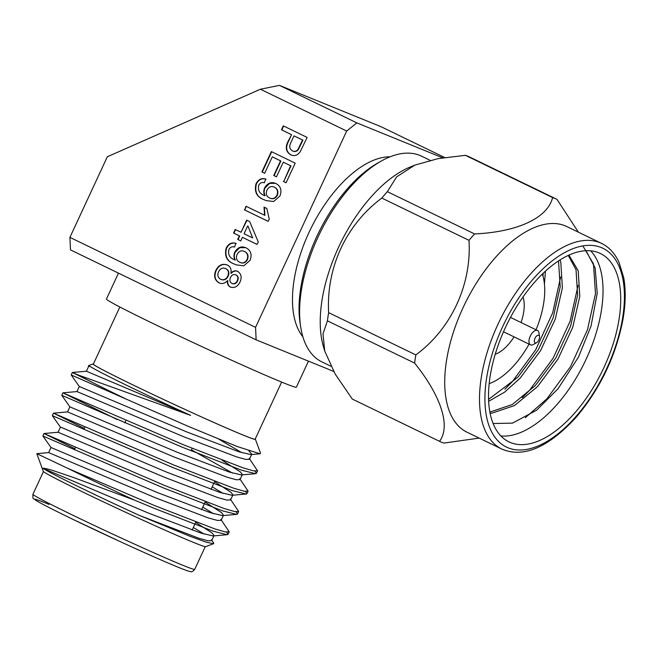<?xml version="1.0" encoding="UTF-8"?>
<svg xmlns="http://www.w3.org/2000/svg" width="657" height="657" viewBox="0 0 657 657"><rect width="100%" height="100%" fill="white"/><g stroke="black" fill="none" stroke-linecap="round" stroke-linejoin="round"><path stroke-width="0.99" d="M292.398 150.847C294.311 151.8 296.102 151.447 297.777 149.78L302.565 140.015L293.999 135.868L290.887 142.594C288.965 146.273 289.466 149.016 292.398 150.847L292.965 151.085M269.444 197.921C272.507 199.375 275.012 198.463 276.95 195.186C278.24 191.417 277.32 188.715 274.191 187.089C271.136 185.824 268.713 186.867 266.906 190.21C265.6 193.815 266.446 196.377 269.444 197.921L270.142 198.217M269.797 198.061C272.869 199.514 275.365 198.603 277.311 195.334C278.593 191.557 277.673 188.863 274.544 187.237L273.961 186.982M247.664 226.016L244.076 233.752L252.658 237.916L248.026 226.164L252.658 237.916M239.6 262.217C242.663 263.671 245.168 262.759 247.106 259.482C248.387 255.713 247.467 253.011 244.338 251.385C241.291 250.128 238.861 251.163 237.062 254.505C235.756 258.111 236.602 260.681 239.6 262.217L240.298 262.513M239.953 262.365C243.016 263.818 245.521 262.907 247.467 259.63C248.748 255.86 247.829 253.159 244.7 251.532L244.108 251.286M220.99 279.43C224.012 280.621 226.394 279.553 228.151 276.236C229.507 272.836 228.817 270.347 226.065 268.754L225.704 268.614C222.715 267.374 220.333 268.426 218.576 271.752C217.18 275.176 217.869 277.681 220.637 279.282C223.651 280.473 226.041 279.406 227.79 276.088C229.153 272.696 228.455 270.199 225.704 268.614L225.499 268.516M220.637 279.282L221.212 279.529M292.751 150.987C294.665 151.948 296.455 151.586 298.13 149.927L302.918 140.163L293.999 135.868M291.404 155.134L291.026 154.962C286.263 151.956 285.409 147.472 288.439 141.51L291.609 134.685L281.828 129.946L283.643 126.037M291.256 134.537L281.475 129.799L283.298 125.865L307.139 137.42L300.241 151.677C297.564 155.413 294.369 156.456 290.665 154.822C285.91 151.808 285.048 147.324 288.086 141.362L291.609 134.685M264.664 173.259L262.266 172.093L271.702 151.759M276.498 176.807L274.092 175.641L280.892 160.998L272.285 156.851L264.656 173.284L261.905 171.945L271.357 151.586L295.198 163.141L286.074 182.786L283.684 181.603L290.977 165.884L283.29 162.18L276.49 176.832L273.739 175.493L280.539 160.85L272.285 156.851M290.977 165.884L283.29 162.18M283.684 181.603L290.624 165.736M286.074 182.786L283.331 181.455M274.544 187.237L274.125 187.048M266.151 200.623L264.549 199.892C257.158 197.314 254.44 191.992 256.394 183.927C258.702 179.533 261.929 177.957 266.077 179.197M264.549 199.892L264.196 199.753C256.805 197.166 254.078 191.844 256.041 183.788C258.341 179.394 261.576 177.809 265.724 179.049L264.369 182.769C261.971 181.997 260.082 182.843 258.702 185.299C257.716 190.325 259.556 193.692 264.229 195.408L265.173 195.819C263.884 193.355 263.835 190.727 265.017 187.935L269.6 183.393L275.464 183.352M265.017 187.935L264.664 187.787C267.629 182.925 271.407 181.529 276.006 183.599C280.695 186.128 282.009 190.251 279.956 195.975L273.649 201.535L265.97 200.549L264.196 199.753M275.283 183.27L276.006 183.599M264.812 195.671C263.531 193.215 263.473 190.579 264.664 187.787M268.179 221.343L244.683 209.961L246.334 206.413M244.683 209.961L245.989 206.241L264.919 215.389L264.393 207.259M264.566 215.241L264.032 207.111L266.849 208.474L269.239 219.068L268.171 221.368L244.33 209.813M240.766 240.881L238.056 239.567L239.715 235.994L233.908 233.178L235.559 229.63M257.101 244.412L242.417 237.325L240.758 240.897L237.703 239.419L239.362 235.847L233.555 233.03L235.206 229.457L241.02 232.274L246.654 220.128L249.709 221.614L258.25 241.94L257.084 244.437L242.417 237.325M241.02 232.274L246.999 220.3M244.7 251.532L244.281 251.344M236.306 264.919L234.705 264.196C227.314 261.609 224.595 256.287 226.55 248.231C228.858 243.837 232.085 242.252 236.233 243.492M234.705 264.196L234.344 264.048C226.952 261.461 224.234 256.14 226.189 248.083C228.496 243.69 231.724 242.113 235.879 243.345L234.524 247.065C232.126 246.293 230.237 247.139 228.858 249.603C227.872 254.62 229.712 257.996 234.377 259.704L235.329 260.123C234.04 257.659 233.991 255.023 235.173 252.231L239.756 247.689L245.619 247.648M235.173 252.231L234.82 252.083C237.785 247.229 241.562 245.833 246.161 247.894C250.851 250.424 252.165 254.546 250.112 260.271L243.796 265.839L236.126 264.845L234.344 264.048M245.439 247.574L246.161 247.894M234.968 259.975C233.678 257.511 233.629 254.883 234.82 252.083M232.085 283.495L232.176 283.537C234.5 284.35 236.298 283.479 237.588 280.909C238.729 278.33 238.302 276.367 236.298 275.028L235.945 274.889C233.596 274.002 231.773 274.889 230.492 277.533C229.334 280.128 229.778 282.083 231.822 283.389C234.138 284.21 235.945 283.331 237.234 280.761C238.376 278.182 237.941 276.219 235.945 274.889L235.855 274.848M219.61 283.126L219.29 282.978C214.938 280.235 213.903 276.088 216.194 270.536C218.978 265.19 222.805 263.391 227.667 265.157M230.862 287.265L230.599 287.15C228.332 285.877 227.412 283.742 227.848 280.753L227.486 280.605C224.891 283.487 222.041 284.226 218.937 282.83C214.584 280.087 213.55 275.94 215.833 270.388C218.625 265.042 222.444 263.252 227.306 265.009C230.41 266.578 231.609 269.321 230.903 273.238C232.931 270.922 235.165 270.282 237.62 271.325C241.259 273.747 242.055 277.32 240.002 282.05C237.686 286.69 234.434 288.341 230.246 287.002C227.971 285.729 227.059 283.602 227.486 280.605M230.903 273.238L231.264 273.386C233.284 271.07 235.526 270.429 237.974 271.464M226.731 264.763L227.306 265.009M70.48 249.882L69.913 237.374L255.565 327.342L256.131 339.85L70.48 249.882M356.841 122.884L346.691 131.03L260.418 89.229L279.447 85.369L356.841 122.884L442.752 157.836M444.69 157.54L381.224 126.793L279.447 85.369M260.418 89.229L107.321 156.777L69.913 237.374M281.639 382.095L255.13 439.213A89.188 2.529 -155.1 0 1 243.427 435.189A89.188 2.529 -155.1 0 1 151.956 394.011A89.188 2.529 -155.1 0 1 93.343 364.109L119.853 306.991M93.425 363.921A89.5 2.538 24.9 0 0 93.113 363.929A89.5 2.538 24.9 0 0 191.31 412.317A89.5 2.538 24.9 0 0 255.409 439.262A89.5 2.538 24.9 0 0 255.22 439.024M79.325 386.521L71.202 374.958L188.165 426.327L237.111 446.481L259.991 453.79L260.542 453.256L255.409 439.262M93.113 363.929L88.399 365.653L90.962 366.943C99.264 372.314 147.037 395.522 190.62 415.372L78.355 375.04A104.693 2.965 -155.1 0 0 125.093 398.536M211.423 539.742L213.689 542.961L213.615 543.709L206.462 542.222L190.292 536.416L139.555 515.49C95.528 495.37 49.226 472.761 42.96 468.326L148.162 512.977L201.099 533.123L213.147 535.964L214.042 535.562L212.006 532.909L195.679 522.389M48.626 452.599L50.991 447.516L157.606 492.635L210.544 512.78L222.592 515.622L223.479 515.219L221.45 512.567L205.124 502.047M58.071 432.257L60.436 427.173L63.22 428.208L167.042 472.293L219.98 492.446L232.036 495.279L232.923 494.877L230.894 492.224L214.56 481.704M117.127 419.519L62.908 392.829L61.766 395.3L69.88 406.855L176.487 451.95L229.424 472.104L241.48 474.937L242.367 474.543L240.331 471.882L222.05 460.228M76.959 391.58L79.316 386.497L185.931 431.608L238.869 451.761L250.917 454.595L251.803 454.201L248.831 450.801M86.396 371.238L88.761 366.154L90.962 366.943M139.555 515.49L198.734 538.214L207.982 540.777L211.677 540.645L214.042 535.562M204.13 534.075L193.322 527.472M220.867 519.4L229.227 531.841L225.096 531.866L214.691 528.852L154.912 505.709L68.008 468.457L36.8 453.659L48.651 452.591L155.241 497.719L208.179 517.872L217.418 520.434L221.122 520.311L223.479 515.219M213.574 513.741L202.758 507.13M74.914 448.715L44.027 433.513L58.095 432.249L164.685 477.376L217.623 497.53L226.862 500.092L230.566 499.969L232.923 494.877M223.01 493.399L212.203 486.788M84.351 428.372L53.472 413.171L67.54 411.906L174.13 457.034L227.067 477.187L236.306 479.75L240.002 479.626L242.367 474.543M232.455 473.056L191.45 449.84M249.192 458.372L257.56 470.823L253.421 470.847L243.016 467.833L183.237 444.682L62.916 392.829L76.976 391.572L183.566 436.691L236.504 456.845L245.743 459.407L249.446 459.284L251.803 454.201M241.899 452.714L219.019 439.27M90.206 381.323L72.352 372.486L86.42 371.23L190.62 415.372M51 447.54L42.877 435.977L44.035 433.505L164.357 485.367L224.127 508.51L234.541 511.532L238.672 511.499L230.303 499.057M248.116 491.157L246.966 493.629L246.096 494.023L232.422 490.639L172.651 467.497L52.322 415.643L53.48 413.163L173.801 465.025L233.572 488.176L243.977 491.19L248.116 491.165L239.748 478.715M71.202 374.958L72.36 372.486L78.355 375.04M68.008 468.457A104.693 2.965 24.9 0 0 134.619 500.166L153.771 508.173L213.541 531.324L227.215 534.708L228.086 534.313L226.608 532.137M42.877 435.977L163.207 487.839L222.986 510.982L236.651 514.365L237.53 513.971L236.052 511.795M246.966 493.629L245.496 491.452M61.766 395.3L182.096 447.154L241.866 470.297L255.54 473.681L256.411 473.286L254.932 471.118M42.96 468.326C43.781 468.047 47.066 468.769 52.815 470.486L73.379 477.45L134.619 500.166M213.615 543.709L205.567 546.657A89.5 2.538 -155.1 0 1 193.881 542.567A89.5 2.538 -155.1 0 1 109.152 504.576A89.5 2.538 -155.1 0 1 44.372 472.252A89.5 2.538 -155.1 0 1 43.272 471.315L36.8 453.659M308.462 361.145L296.364 387.211A104.693 2.965 -155.1 0 1 200.155 345.82A104.693 2.965 -155.1 0 1 106.442 299.05L118.465 273.14M390.094 156.809A102.812 52.1 115.9 0 0 337.156 188.436A102.812 52.1 115.9 0 0 302.877 336.786M256.131 339.85L333.641 371.394M255.565 327.342L346.691 131.03M300.766 327.383L300.175 323.687A110.491 55.993 -64.1 0 1 316.83 236.463A110.491 55.993 -64.1 0 1 378.136 162.805L381.405 160.973A114.285 57.915 115.9 0 0 317.988 237.161A114.285 57.915 115.9 0 0 300.766 327.383A114.285 57.915 115.9 0 0 321.881 361.876L330.873 366.228M430.089 160.308L421.564 156.177A114.285 57.915 115.9 0 0 381.405 160.973M324.722 351.043L323.285 346.034A114.285 57.915 -64.1 0 1 340.236 243.763A114.285 57.915 -64.1 0 1 410.001 167.1L414.887 165.088L396.614 176.864L387.367 191.672A134.48 68.147 115.9 0 0 381.799 198.077C345.976 224.793 326.209 267.604 328.623 312.642A134.48 68.147 115.9 0 0 327.416 320.821L323.006 333.863L324.722 351.043L335.169 374.038L352.275 399.045A134.48 68.147 115.9 0 0 352.374 399.095A134.48 68.147 115.9 0 0 352.481 399.144M556.783 199.268L469.771 157.097A134.48 68.147 115.9 0 0 469.665 157.048A134.48 68.147 115.9 0 0 465.402 155.323L438.129 158.624L414.887 165.088M536.597 342.683L533.328 344.514A7.974 4.041 -64.1 0 1 530.519 344.843A7.974 4.041 -64.1 0 1 530.363 335.899A7.974 4.041 -64.1 0 1 537.483 330.487A7.974 4.041 -64.1 0 1 538.954 332.894L539.545 336.598A4.18 2.119 -64.1 0 1 537.771 341.681A4.18 2.119 -64.1 0 1 536.597 342.683A4.18 2.119 -64.1 0 1 534.313 340.926A4.18 2.119 -64.1 0 1 536.753 335.891A4.18 2.119 -64.1 0 1 539.545 336.598M495.271 354.271A35.897 18.191 115.9 0 0 514.061 336.869M521.026 322.513A35.897 18.191 115.9 0 0 523.029 296.98M601.525 243.386L566.745 226.534A114.285 57.915 115.9 0 0 494.425 258.636A114.285 57.915 115.9 0 0 467.07 432.232L501.849 449.084C523.53 458.225 548.34 447.573 576.288 417.121C600.391 388.394 615.962 355.774 623 319.253C625.678 303.674 625.916 289.778 623.698 277.574L619.025 262.324C614.829 253.323 608.998 247.007 601.525 243.386A114.285 57.915 115.9 0 0 529.205 275.488A114.285 57.915 115.9 0 0 501.849 449.084M578.39 232.176L556.988 199.367A134.48 68.147 -64.1 0 0 556.881 199.317A134.48 68.147 -64.1 0 0 552.619 197.585C547.708 217.902 517.757 231.978 474.584 233.941A134.48 68.147 -64.1 0 0 469.016 240.339C471.71 284.596 451.343 328.82 415.84 354.911A134.48 68.147 -64.1 0 0 414.633 363.091C441.208 396.212 450.924 426.434 439.492 441.307A134.48 68.147 -64.1 0 0 439.59 441.356A134.48 68.147 -64.1 0 0 443.853 443.081L479.175 438.096M529.074 344.145A68.377 34.649 -64.1 0 1 515.031 364.282A68.377 34.649 -64.1 0 1 489.243 383.622M542.337 274.059A68.377 34.649 -64.1 0 1 536.03 329.781M534.042 282.855A104.693 53.053 -64.1 0 1 600.293 253.446A104.693 53.053 -64.1 0 1 602.379 370.803A104.693 53.053 -64.1 0 1 508.978 441.882A104.693 53.053 -64.1 0 1 534.042 282.855M542.994 276.195L543.167 273.255M488.627 399.333L517.971 377.093L538.387 349.59L553.161 317.865L560.207 286.822L558.516 260.878M489.941 412.07L512.337 404.49L535.373 385.528L555.789 358.024L570.563 326.299L577.618 295.256L576.033 269.707L568.264 255.401M493.169 423.51L512.534 423.124L536.654 410.173L558.122 388.648L578.505 357.022L591.037 326.069L597.213 293.301L595.135 267.933L586.019 250.687M590.659 250.793A104.693 53.053 -64.1 0 1 584.697 362.229A104.693 53.053 -64.1 0 1 500.921 435.969M582.841 245.849L593.468 263.876L595.488 293.638L587.473 329.789L570.481 366.729L546.944 398.766L525.296 417.737M578.061 285.45L570.062 321.355L553.079 358.295L529.534 390.332L522.274 397.674M560.651 277.008L552.66 312.921L535.677 349.861L512.132 381.898L504.872 389.24M544.431 284.095L545.425 271.144M488.701 401.287L504.675 392.106L520.147 378.145L540.563 350.649L555.337 318.916L562.384 287.873L560.799 262.324L560.051 259.893M490.155 413.196L491.978 413.13L514.439 405.591L537.549 386.579L557.965 359.083L572.74 327.35L579.786 296.307L578.209 270.758L568.937 255.097M414.633 363.091L327.416 320.821M352.275 399.045L439.492 441.307M469.016 240.339L381.799 198.077M328.623 312.642L415.84 354.911M552.619 197.585L465.402 155.323M387.367 191.672L474.584 233.941M183.007 565.349A89.188 2.529 24.9 0 0 194.71 569.364C193.068 571.245 191.934 572.001 191.294 571.631C190.735 571.45 192.107 572.855 178.63 567.434C164.71 561.727 144.967 553.005 119.41 541.253L73.765 519.744C55.172 510.752 42.902 504.502 36.948 501.012C32.316 497.374 32.883 499.763 32.924 494.269A89.188 2.529 24.9 0 0 91.545 524.163A89.188 2.529 24.9 0 0 183.007 565.349M178.466 567.361A85.385 2.423 -155.1 0 1 69.708 517.782A85.385 2.423 -155.1 0 1 49.053 504.428M576.361 416.062A110.491 55.993 -64.1 0 1 486.402 379.45A110.491 55.993 -64.1 0 1 601.139 247.484A110.491 55.993 -64.1 0 1 576.361 416.062M69.872 406.831L67.515 411.923M257.56 470.823L256.411 473.286M238.672 511.499L237.53 513.971M229.227 531.841L228.086 534.313M227.215 534.708L213.147 535.964M236.651 514.365L222.592 515.622M52.322 415.651L60.436 427.198M246.096 494.023L232.036 495.279M255.54 473.681L241.48 474.937M250.917 454.595L259.983 453.79M88.769 366.179L88.399 365.662M43.461 471.562L32.924 494.269M205.255 546.665L194.71 569.364M85.016 426.951L83.866 429.415M75.571 447.294L74.422 449.758M214.716 481.367L211.004 489.366M205.28 501.71L201.568 509.709M195.835 522.052L192.123 530.051M125.963 420.398L124.822 422.862M192.131 448.353L190.99 450.825M537.483 330.487L510.505 317.413M530.519 344.843L503.549 331.777M352.374 399.095L439.59 441.356M469.665 157.048L556.881 199.317"/></g></svg>
